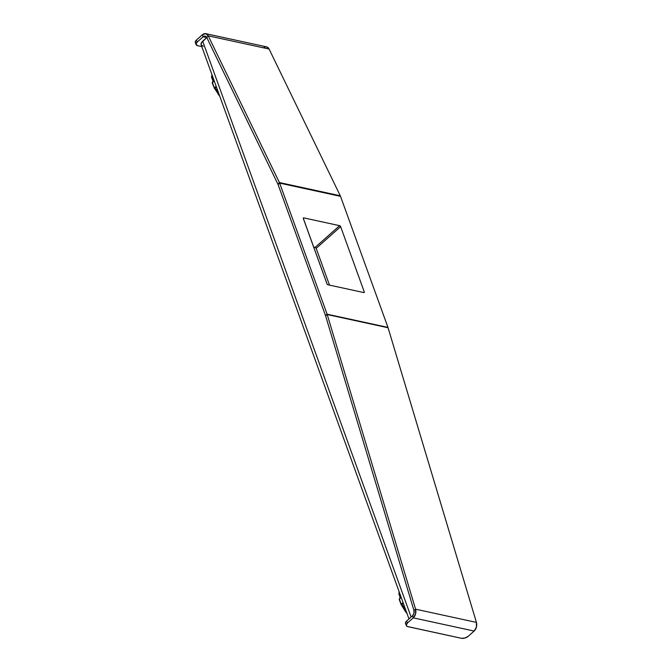 <?xml version="1.0" encoding="UTF-8"?>
<svg xmlns="http://www.w3.org/2000/svg" width="672" height="672" viewBox="0 0 672 672"><rect width="100%" height="100%" fill="white"/><g stroke="black" fill="none" stroke-linecap="round" stroke-linejoin="round"><path stroke-width="1.01" d="M212.243 83.059L212.47 82.589A1.008 0.546 -131.6 0 1 212.528 82.093A1.008 0.546 48.4 0 0 212.47 82.589A22.68 12.23 48.4 0 0 214.511 87.738A22.68 12.23 -131.6 0 1 212.47 82.589L214.259 81.01L212.47 82.589A1.008 0.571 164.2 0 0 212.251 83.101L212.47 82.152A1.008 0.848 42.1 0 1 212.528 82.093L214.133 80.674L212.528 82.093A5.653 3.049 48.4 0 0 213.007 80.077L213.696 79.464L213.007 80.077A5.653 3.049 48.4 0 0 211.94 77.322L212.68 76.667L211.672 77.742L211.52 77.137A1.008 0.748 3.8 0 1 211.747 76.709L212.47 76.07L211.747 76.709A22.68 12.23 -131.6 0 1 212.024 74.852A22.68 12.23 48.4 0 0 211.747 76.709A1.008 0.546 48.4 0 0 211.94 77.322A1.008 0.546 -131.6 0 1 211.747 76.709L211.646 77.532M214.511 88.41L214.998 88.326A5.653 3.049 48.4 0 1 217.266 90.812A5.653 3.049 48.4 0 1 218.383 93.576A1.008 0.546 48.4 0 0 218.686 94.214A22.68 12.23 48.4 0 0 219.316 94.979A22.68 12.23 -131.6 0 1 218.686 94.214L218.686 94.214A1.008 0.546 -131.6 0 1 218.383 93.576L218.165 94.08A1.008 0.655 -8.3 0 1 218.383 93.576L218.702 93.299L218.383 93.576A5.653 3.049 48.4 0 0 217.266 90.812L217.669 90.451L217.266 90.812A5.653 3.049 48.4 0 0 214.998 88.326L216.443 87.049L214.553 88.536L214.511 87.738L216.157 86.268L214.511 87.738A1.008 0.546 48.4 0 0 214.998 88.326A1.008 0.546 -131.6 0 1 214.511 87.738L214.259 88.133M399.269 599.508L399.496 599.038A1.008 0.546 -131.6 0 1 399.58 598.559A1.008 0.546 48.4 0 0 399.496 599.038A22.68 12.23 48.4 0 0 401.344 604.136A22.68 12.23 -131.6 0 1 399.496 599.038L401.226 597.5L399.496 599.038A1.008 0.596 166.2 0 0 399.277 599.542L399.563 598.567A1.008 0.848 46.6 0 1 399.58 598.559L401.108 597.198L399.58 598.559A5.653 3.049 48.4 0 0 400.168 596.627L400.722 596.131L400.168 596.627A5.653 3.049 48.4 0 0 399.202 593.888L399.739 593.41L398.941 594.317L399.185 591.872M405.048 611.024L405.325 610.655A1.008 0.546 -131.6 0 1 405.048 610.025A1.008 0.546 48.4 0 0 405.325 610.655A22.68 12.23 48.4 0 0 406.543 612.192A22.68 12.23 -131.6 0 1 405.325 610.655L405.821 610.21L405.023 611.016L404.821 610.512A1.008 0.68 -6 0 1 405.048 610.025L405.586 609.546L405.048 610.025A5.653 3.049 48.4 0 0 404.023 607.278L404.586 606.782L404.023 607.278A5.653 3.049 48.4 0 0 401.814 604.741L403.351 603.38L401.386 604.96L401.344 604.136L403.074 602.608L401.344 604.136A1.008 0.546 48.4 0 0 401.814 604.741A1.008 0.546 -131.6 0 1 401.344 604.136L401.092 604.548M203.305 46.259L201.239 44.982L201.365 42.806L206.791 37.565A4.032 2.73 -77.7 0 0 206.791 37.565L203.162 36.784A4.032 2.73 102.3 0 1 205.212 36.12A4.032 2.73 102.3 0 1 206.749 37.456L208.244 35.834L205.666 33.642L202.423 34.726L203.162 36.784L205.162 36.112L206.749 37.456L277.931 184.187L279.426 182.557A6.552 4.444 102.3 0 1 279.661 183.12L278.074 184.531L279.661 183.12A6.552 4.444 -77.7 0 0 279.426 182.557L340.276 195.77A6.552 4.444 -77.7 0 1 340.519 196.342L387.962 327.407L327.113 314.194A6.552 4.444 102.3 0 1 327.222 314.538L325.592 315.815A4.032 2.73 102.3 0 0 325.525 315.605L327.113 314.194A6.552 4.444 102.3 0 1 327.222 314.538L415.582 609.185A6.552 4.444 102.3 0 1 413.272 617.845L407.4 623.053L406.652 621.004L412.524 615.787A4.032 2.73 102.3 0 0 413.944 610.462L415.582 609.185L476.431 622.406L476.423 627.102L474.121 631.058A6.552 4.444 -77.7 0 0 476.431 622.406L388.072 327.751L476.431 622.406L415.582 609.185L415.573 613.889L413.272 617.845L412.524 615.787L413.944 613.36L413.944 610.462L325.592 315.815L327.222 314.538L415.582 609.185L413.944 610.462L325.592 315.815A4.032 2.73 -77.7 0 0 325.525 315.605L278.074 184.531L325.525 315.605L327.113 314.194L279.661 183.12L340.519 196.342L387.962 327.407L327.113 314.194L279.661 183.12L340.519 196.342A6.552 4.444 -77.7 0 0 340.276 195.77L269.094 49.048L340.276 195.77L279.426 182.557L277.931 184.187L206.749 37.456L208.244 35.834L279.426 182.557L208.244 35.834L269.094 49.048L266.515 46.855M327.222 314.538L388.072 327.751A6.552 4.444 -77.7 0 0 387.962 327.407A6.552 4.444 102.3 0 1 388.072 327.751L327.222 314.538M363.838 292.572L364.266 291.908L340.637 226.64L339.62 225.666L303.761 217.879L303.274 218.24L327.13 284.138L327.978 284.785L363.838 292.572L327.978 284.785A1.008 0.546 -131.6 0 1 326.962 283.811L303.332 218.543A1.008 0.546 -131.6 0 1 303.391 217.946A1.008 0.546 -131.6 0 1 303.761 217.879L339.62 225.666L315.168 247.363L313.648 247.036L315.168 247.363L339.62 225.666A1.008 0.546 -131.6 0 1 340.637 226.64L364.266 291.908L363.577 292.522L364.266 291.908A1.008 0.546 -131.6 0 1 364.207 292.505A1.008 0.546 -131.6 0 1 363.838 292.572M303.274 218.308L303.761 217.879L303.274 218.308M329.498 285.121L316.193 248.346L340.637 226.64L316.193 248.346A1.008 0.546 48.4 0 0 315.168 247.363L316.193 248.346L329.498 285.121M413.272 617.845L474.121 631.058L468.25 636.266L474.121 631.058L413.272 617.845L412.524 615.787L406.652 621.004A5.04 2.52 160.1 0 0 405.535 623.507L406.283 625.556A5.04 2.52 -19.9 0 1 407.4 623.053L413.272 617.845M406.283 625.556A5.04 2.52 -19.9 0 0 407.845 626.657L461.446 638.299A5.04 2.52 -19.9 0 0 468.25 636.266L464.94 638.03L461.446 638.299L407.198 626.455L406.216 625.279L407.4 623.053L406.652 621.004L405.502 622.7L405.955 624.095M265.7 46.813L264.054 47.368M207.27 37.212L203.162 36.784L197.182 42.092L196.442 40.034L202.423 34.726L203.162 36.784L197.182 42.092L196.442 40.034L202.423 34.726A6.552 4.444 102.3 0 1 205.741 33.659A6.552 4.444 102.3 0 1 208.244 35.834L269.094 49.048A6.552 4.444 -77.7 0 0 266.599 46.872L205.741 33.659M196.064 44.596A5.04 2.52 -19.9 0 1 197.182 42.092L195.997 44.31L197.627 45.696A5.04 2.52 -19.9 0 1 196.064 44.596L195.325 42.538A5.04 2.52 160.1 0 1 196.442 40.034L195.283 41.731L195.745 43.126M197.627 45.696L201.802 46.603L197.627 45.696M206.791 37.565L202.684 41.21L411.13 617.03L202.684 41.21A7.056 3.528 160.1 0 0 201.113 44.713L408.979 618.937M398.815 593.695A1.008 0.764 6.9 0 1 399.034 593.284L399.538 592.838L399.034 593.284A22.68 12.23 -131.6 0 1 399.252 592.057A22.68 12.23 48.4 0 0 399.034 593.284A1.008 0.546 48.4 0 0 399.202 593.888A1.008 0.546 -131.6 0 1 399.034 593.284L398.933 594.124M399.176 594.367L399.966 596.03M399.622 599.869L400.352 602.272M403.435 606.925L404.804 609.403M406.988 613.427L405.023 611.016L407.081 613.292M399.58 598.559L399.58 598.559A5.653 3.049 48.4 0 0 400.168 596.627A5.653 3.049 48.4 0 0 399.202 593.888L398.933 594.266M404.863 610.268L405.048 610.025A5.653 3.049 48.4 0 0 404.023 607.278A5.653 3.049 48.4 0 0 401.814 604.741L401.108 604.615L399.277 599.542M399.47 598.676L399.328 599.172M211.898 77.767L212.999 80.245M212.587 83.387L213.41 85.823M216.628 90.426L218.072 92.896M218.392 94.559L218.686 94.214L218.375 94.559L219.61 95.802M212.528 82.093L212.528 82.093A5.653 3.049 48.4 0 0 213.007 80.077A5.653 3.049 48.4 0 0 211.94 77.322L211.722 77.776M218.198 93.82L218.274 94.315M219.761 96.214L214.603 88.553M212.419 82.219L212.285 82.706M399.563 598.567C400.26 597.996 400.05 596.576 398.95 594.317M404.821 610.512L401.377 604.96M212.47 82.152C213.133 81.48 212.864 80.01 211.672 77.742M214.544 88.536L212.251 83.101M211.52 77.137L211.957 74.668"/></g></svg>
